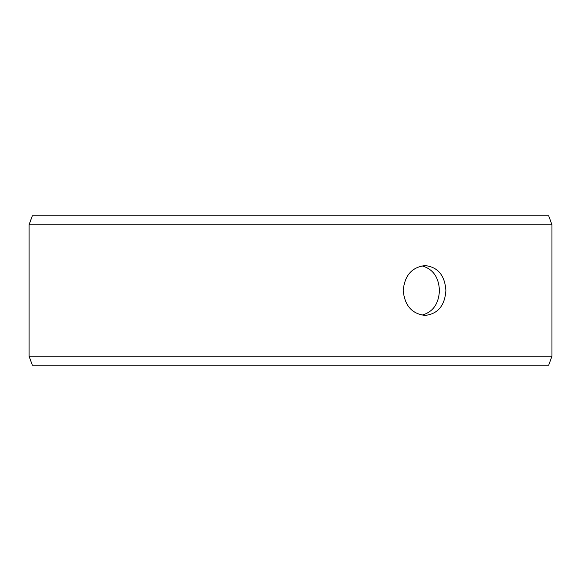 <?xml version="1.0" encoding="UTF-8"?>
<svg xmlns="http://www.w3.org/2000/svg" width="581" height="581" viewBox="0 0 581 581"><rect width="100%" height="100%" fill="white"/><g stroke="black" fill="none" stroke-linecap="round" stroke-linejoin="round"><path stroke-width="0.87" d="M29.086 356.233L32.354 365.202L29.05 356.233L29.05 224.767L32.311 215.798L548.689 215.798L551.95 224.767L29.086 224.767L29.086 356.233L551.95 356.233L551.95 224.767M32.354 215.798L29.086 224.767M32.354 365.202L548.689 365.202L551.95 356.233M421.937 315.12C432.889 312.128 438.728 303.928 439.447 290.5C438.742 277.101 432.903 268.894 421.937 265.88M445.888 290.5C444.828 305.628 437.914 313.929 425.154 315.403C411.994 313.929 404.674 305.628 403.199 290.507C404.666 275.379 411.98 267.078 425.154 265.597C437.907 267.057 444.821 275.358 445.888 290.5"/></g></svg>
